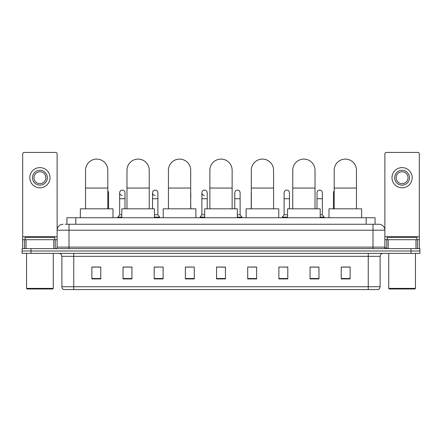 <?xml version="1.0" encoding="UTF-8"?>
<svg xmlns="http://www.w3.org/2000/svg" width="442" height="442" viewBox="0 0 442 442"><rect width="100%" height="100%" fill="white"/><g stroke="black" fill="none" stroke-linecap="round" stroke-linejoin="round"><path stroke-width="0.66" d="M66.93 224.265L66.93 217.735L375.07 217.735L375.07 224.265M65.283 224.265L376.855 224.265M65.145 224.265L69.007 224.265L69.007 230.205L57.129 230.205L57.129 247.122A1.486 1.486 0 0 1 55.648 248.608M63.068 224.265A5.939 5.939 0 0 0 57.129 230.205L57.129 153.91A1.486 1.486 0 0 0 55.648 152.424L24.177 152.424A1.486 1.486 0 0 0 22.691 153.91L22.691 239.702L26.034 239.702L26.034 248.608M378.932 224.265A5.939 5.939 0 0 1 384.872 230.205L372.993 230.205L372.993 224.265L378.844 224.265M415.966 248.608L415.966 239.702L419.309 239.702L419.309 248.608L419.309 153.91A1.486 1.486 0 0 0 417.823 152.424L386.352 152.424A1.486 1.486 0 0 0 384.872 153.91L384.872 247.122L386.352 248.608M31.006 248.608L22.1 248.608L22.1 250.984L31.006 250.984L22.1 250.984L22.1 253.36L31.006 253.36L31.006 250.984L410.994 250.984L31.006 250.984L31.006 248.608L410.994 248.608L410.994 250.984L419.9 250.984L410.994 250.984L410.994 253.36L31.006 253.36M419.9 248.608L419.9 250.984L419.9 248.608L410.994 248.608M380.12 286.725C380.037 288.151 379.324 289.101 377.982 289.576L368.247 289.576L368.247 286.725L380.12 286.725L380.12 256.327A2.967 2.967 0 0 1 383.087 253.36M368.247 289.576L64.018 289.576A2.967 2.967 0 0 1 61.88 286.725L61.88 256.327C61.703 254.526 60.714 253.537 58.913 253.36M350.136 278.919L350.136 267.045L341.23 267.045L341.23 278.919L350.136 278.919M318.964 278.919L318.964 267.045L310.057 267.045L310.057 278.919L318.964 278.919M287.797 278.919L287.797 267.045L278.891 267.045L278.891 278.919L287.797 278.919M256.625 278.919L256.625 267.045L247.719 267.045L247.719 278.919L256.625 278.919M100.77 278.919L100.77 267.045L91.864 267.045L91.864 278.919L100.77 278.919M131.943 278.919L131.943 267.045L123.036 267.045L123.036 278.919L131.943 278.919M163.109 278.919L163.109 267.045L154.203 267.045L154.203 278.919L163.109 278.919M194.281 278.919L194.281 267.045L185.375 267.045L185.375 278.919L194.281 278.919M225.453 278.919L225.453 267.045L216.547 267.045L216.547 278.919L225.453 278.919M419.9 253.36L419.9 250.984L419.9 253.36L410.994 253.36M283.819 267.106L287.797 267.106M316.71 267.106L314.571 267.106M185.375 267.106L191.077 267.106M154.203 267.106L158.181 267.106M127.429 267.106L125.29 267.106M250.923 267.106L256.625 267.106M225.453 267.106L216.547 267.106M131.943 267.106L123.036 267.106M100.77 267.106L91.864 267.106M318.964 267.106L310.057 267.106M350.136 267.106L341.23 267.106M53.791 248.608L53.791 239.702L26.034 239.702M53.791 239.702L57.129 239.702M22.691 248.608L22.691 239.702M39.913 170.297A7.42 7.42 0 0 0 32.493 177.717A7.42 7.42 0 0 0 39.913 185.137A7.42 7.42 0 0 0 47.333 177.717A7.42 7.42 0 0 0 39.913 170.297M39.913 171.778A5.939 5.939 0 0 0 33.973 177.717A5.939 5.939 0 0 0 39.913 183.657A5.939 5.939 0 0 0 45.852 177.717A5.939 5.939 0 0 0 39.913 171.778M39.913 187.811A10.094 10.094 0 0 0 50.007 177.717A10.094 10.094 0 0 0 39.913 167.623A10.094 10.094 0 0 0 29.818 177.717A10.094 10.094 0 0 0 39.913 187.811M52.675 288.98L27.144 288.98L26.553 288.388L53.272 288.388L52.675 288.98M26.553 253.36L26.553 288.388M53.272 253.36L53.272 288.388M54.753 239.702L54.753 237.326L25.067 237.326L25.067 239.702M85.538 208.828L85.538 170.236A11.133 11.133 0 0 1 96.671 159.103A11.133 11.133 0 0 1 107.804 170.236A11.133 11.133 0 0 0 96.671 159.103M107.804 208.828L107.804 170.236M113.003 217.735L113.003 208.828L80.345 208.828L80.345 217.735M126.981 208.828L126.981 170.236A11.133 11.133 0 0 1 138.114 159.103A11.133 11.133 0 0 1 149.247 170.236A11.133 11.133 0 0 0 138.114 159.103M149.247 208.828L149.247 170.236M154.44 217.735L154.44 208.828L121.788 208.828L121.788 217.735M168.424 208.828L168.424 170.236A11.133 11.133 0 0 1 179.557 159.103A11.133 11.133 0 0 1 190.69 170.236A11.133 11.133 0 0 0 179.557 159.103M190.69 208.828L190.69 170.236M195.883 217.735L195.883 208.828L163.231 208.828L163.231 217.735M209.867 208.828L209.867 170.236A11.133 11.133 0 0 1 221 159.103A11.133 11.133 0 0 1 232.133 170.236A11.133 11.133 0 0 0 221 159.103M232.133 208.828L232.133 170.236M237.326 217.735L237.326 208.828L204.674 208.828L204.674 217.735M251.31 208.828L251.31 170.236A11.133 11.133 0 0 1 262.443 159.103A11.133 11.133 0 0 1 273.576 170.236A11.133 11.133 0 0 0 262.443 159.103M273.576 208.828L273.576 170.236M278.769 217.735L278.769 208.828L246.117 208.828L246.117 217.735M292.753 208.828L292.753 170.236A11.133 11.133 0 0 1 303.886 159.103A11.133 11.133 0 0 1 315.019 170.236A11.133 11.133 0 0 0 303.886 159.103M315.019 208.828L315.019 170.236M320.212 217.735L320.212 208.828L287.56 208.828L287.56 217.735M334.196 208.828L334.196 170.236A11.133 11.133 0 0 1 345.329 159.103A11.133 11.133 0 0 1 356.462 170.236A11.133 11.133 0 0 0 345.329 159.103M356.462 208.828L356.462 170.236M361.655 217.735L361.655 208.828L328.997 208.828L328.997 217.735M108.55 208.828L108.55 198.734L107.804 198.734M107.804 190.95A2.674 2.674 0 0 1 108.55 192.8L108.55 198.734M122.152 195.463A2.674 2.674 0 0 1 119.649 192.8A2.674 2.674 0 0 1 122.489 190.132A2.674 2.674 0 0 1 124.992 192.8L124.992 198.734L119.649 198.734L119.649 192.8M121.788 214.768L119.649 214.768L119.649 198.734M124.992 208.828L124.992 198.734M119.649 214.768L117.87 217.138L117.87 217.735M121.788 217.138L117.87 217.138M155.048 195.463A2.674 2.674 0 0 1 152.545 192.8A2.674 2.674 0 0 1 155.38 190.132A2.674 2.674 0 0 1 157.888 192.8L157.888 198.734L152.545 198.734L152.545 192.8M157.888 198.734L157.888 214.768L154.44 214.768M152.545 208.828L152.545 198.734M157.888 214.768L159.667 217.138L154.44 217.138M159.667 217.138L159.667 217.735M190.778 208.828L190.69 198.734M190.69 192.115A2.674 2.674 0 0 1 190.778 192.8L190.778 198.734M204.386 195.463A2.674 2.674 0 0 1 201.883 192.8A2.674 2.674 0 0 1 204.723 190.132A2.674 2.674 0 0 1 207.226 192.8L207.226 198.734L201.883 198.734L201.883 192.8M204.674 214.768L201.883 214.768L201.883 198.734M207.226 208.828L207.226 198.734M201.883 214.768L200.099 217.138L200.099 217.735M204.674 217.138L200.099 217.138M234.774 192.8A2.674 2.674 0 0 1 237.614 190.132A2.674 2.674 0 0 1 240.117 192.8L240.117 198.734L234.774 198.734L234.774 192.8M240.117 198.734L240.117 214.768L237.326 214.768M234.774 208.828L234.774 198.734M240.117 214.768L241.901 217.138L237.326 217.138M241.901 217.138L241.901 217.735M251.222 208.828L251.222 192.8A2.674 2.674 0 0 1 251.31 192.115M284.112 192.8A2.674 2.674 0 0 1 286.952 190.132A2.674 2.674 0 0 1 289.455 192.8L289.455 198.734L284.112 198.734L284.112 192.8M287.56 214.768L284.112 214.768L284.112 198.734M289.455 208.828L289.455 198.734M284.112 214.768L282.333 217.138L282.333 217.735M287.56 217.138L282.333 217.138M317.008 192.8A2.674 2.674 0 0 1 319.848 190.132A2.674 2.674 0 0 1 322.351 192.8L322.351 198.734L317.008 198.734L317.008 192.8M322.351 198.734L322.351 214.768L320.212 214.768M317.008 208.828L317.008 198.734M322.351 214.768L324.13 217.138L320.212 217.138M324.13 217.138L324.13 217.735M333.45 208.828L333.45 192.8A2.674 2.674 0 0 1 334.196 190.95M415.966 239.702L388.209 239.702L388.209 248.608M384.872 239.702L388.209 239.702M384.872 248.608L384.872 247.122L372.993 247.122L372.993 230.205L69.007 230.205L69.007 247.122L372.993 247.122L372.993 248.608M402.087 170.297A7.42 7.42 0 0 0 394.667 177.717A7.42 7.42 0 0 0 402.087 185.137A7.42 7.42 0 0 0 409.507 177.717A7.42 7.42 0 0 0 402.087 170.297M402.087 171.778A5.939 5.939 0 0 0 396.148 177.717A5.939 5.939 0 0 0 402.087 183.657A5.939 5.939 0 0 0 408.027 177.717A5.939 5.939 0 0 0 402.087 171.778M402.087 187.811A10.094 10.094 0 0 0 412.182 177.717A10.094 10.094 0 0 0 402.087 167.623A10.094 10.094 0 0 0 391.993 177.717A10.094 10.094 0 0 0 402.087 187.811M414.856 288.98L389.325 288.98L388.728 288.388L415.447 288.388L414.856 288.98M388.728 253.36L388.728 288.388M415.447 253.36L415.447 288.388M416.933 239.702L416.933 237.326L387.247 237.326L387.247 239.702M75.836 224.265L75.836 217.735M366.164 224.265L366.164 217.735M69.007 248.608L69.007 247.122L57.129 247.122M368.247 253.36L368.247 256.327L61.88 256.327M380.12 256.327L368.247 256.327L368.247 286.725L73.753 286.725L73.753 289.576M61.88 286.725L73.753 286.725L73.753 253.36M225.453 278.504L216.547 278.504M194.281 278.504L185.375 278.504M163.109 278.504L154.203 278.504M131.943 278.504L123.036 278.504M100.77 278.504L91.864 278.504M256.625 278.504L247.719 278.504M287.797 278.504L278.891 278.504M318.964 278.504L310.057 278.504M350.136 278.504L341.23 278.504M57.129 236.735L22.691 236.735M57.106 247.382L57.106 239.702M55.25 239.702L55.25 248.608M22.719 239.702L22.719 248.608M24.57 248.608L24.57 239.702M85.538 188.049L107.804 188.049M126.981 188.049L149.247 188.049M168.424 188.049L190.69 188.049M209.867 188.049L232.133 188.049M251.31 188.049L273.576 188.049M292.753 188.049L315.019 188.049M334.196 188.049L356.462 188.049M334.196 198.734L333.45 198.734M419.309 236.735L384.872 236.735M419.281 248.608L419.281 239.702M417.43 239.702L417.43 248.608M384.894 239.702L384.894 247.382M386.75 248.608L386.75 239.702"/></g></svg>
